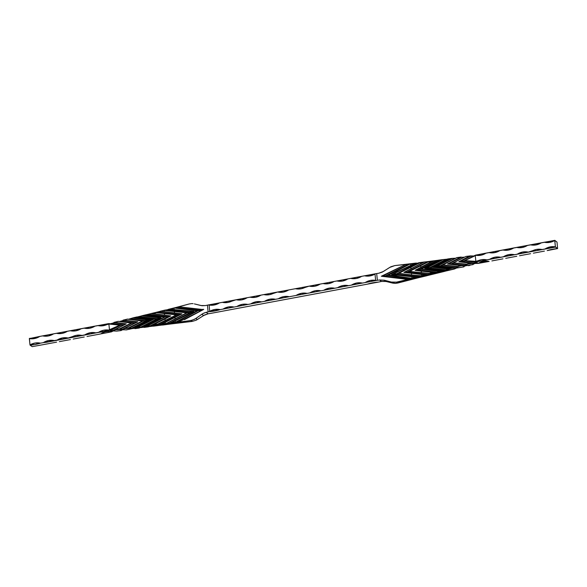 <?xml version="1.0" encoding="UTF-8"?>
<svg xmlns="http://www.w3.org/2000/svg" width="587" height="587" viewBox="0 0 587 587"><rect width="100%" height="100%" fill="white"/><g stroke="black" fill="none" stroke-linecap="round" stroke-linejoin="round"><path stroke-width="0.88" d="M174.684 314.654L176.518 314.867L174.794 315.755L174.684 314.654L174.794 315.755L165.138 320.429L164.991 318.961L170.773 315.938L164.595 315.072L164.448 313.597L176.518 314.867L157.661 324.09L153.831 324.53L164.991 318.961L165.138 320.429L156.766 324.765L176.797 314.83L179.387 314.551L157.984 312.086L155.518 312.504L164.448 313.597L164.595 315.072L152.723 313.59L156.502 312.688L174.684 314.654M174.339 311.279L186.857 312.871L175.139 319.13L174.955 317.347L182.007 313.825L174.522 313.062L174.339 311.279L174.522 313.062L164.25 311.697L164.118 310.398L186.857 312.871L190.452 312.482L167.148 309.804L164.125 310.31L164.25 311.697L160.691 311.22L164.125 310.31L160.097 311.271L164.646 310.2L174.339 311.279M168.22 309.393L174.588 308.065L196.946 310.831L175.454 322.204L175.315 320.818L194.04 311.426L174.17 309.584L174.031 308.204L174.17 309.584L170.34 309.122L174.588 308.065L196.946 310.831L176.107 322.388L198.215 310.67L201.51 310.42L176.305 307.522L174.625 307.845L192.066 310.039L174.588 308.065L175.102 307.698L167.148 309.804L169.056 309.217L189.065 311.169L193.035 311.734L192.088 312.233L193.072 311.69L190.232 313.194M428.884 261.457L427.16 261.846L407.048 272.06L409.168 271.458L429.86 273.615L421.407 272.595L421.261 271.128L432.898 272.449L429.2 273.403L409.425 271.399L420.71 265.764L420.864 267.239L415.163 270.321L421.261 271.128L421.407 272.595L411.267 271.612L411.157 270.519L411.267 271.612L409.425 271.399L428.04 262L431.79 261.501L420.864 267.239L420.696 265.706L423.587 264.245L409.168 271.458L429.097 261.442L420.409 262.477L420.519 263.864L410.995 268.927L410.812 267.136L419.874 262.631L423.792 262.11L420.519 263.864L420.387 262.565L424.24 261.978L421.958 263.167L424.46 261.949L427.16 261.846L407.048 272.06L409.168 271.458L429.86 273.615L424.482 273.028L430.344 273.703L429.809 274.004L453.113 267.973L455.93 267.672L458.036 266.88L457.699 266.637L462.035 265.522L465.087 265.39L467.193 264.59L466.819 264.326L471.2 263.24L474.252 263.101L476.358 262.308L476.328 261.868L555.485 247.105L557.599 248.58L547.187 250.59A15.269 4.094 -5.8 0 1 557.599 248.58L557.012 242.108L554.796 240.354L475.646 255.118L468.969 258.5L475.984 255.33L481.201 255.162L486.168 253.092L488.927 252.579L494.577 252.674L499.992 250.517L502.758 249.996L508.401 250.091L513.816 247.934L516.582 247.421L522.225 247.509L527.647 245.351L530.406 244.838L536.056 244.933L541.471 242.776L544.237 242.255L549.571 242.402L554.744 240.531L555.383 246.826L557.599 248.58L557.012 242.108L554.796 240.354L555.383 246.826L550.026 246.914L544.919 249.013L542.153 249.526L536.511 249.431L528.329 252.109L522.687 252.014L517.272 254.171L514.506 254.685L508.856 254.597L503.441 256.754L500.674 257.267L495.032 257.172L489.617 259.337L486.85 259.85L481.663 259.681L475.844 261.34L475.272 255.697L475.984 255.33L475.646 255.118L486.168 253.092C482.954 255.096 479.557 255.844 475.984 255.33L475.353 255.22L464.625 260.665M472.344 264.708L474.817 263.497L477.488 263.101L476.358 262.308L478.471 263.365A15.269 4.094 -5.8 0 1 489.118 261.435L478.471 263.365L474.817 263.497L472.711 264.289L473.085 264.554L465.652 265.779L463.547 266.579L463.928 266.843L456.495 268.068L454.529 268.956L447.338 270.35L397.825 283.029L396.541 282.127L428.451 274.518L407.048 272.06L404.194 272.361L421.914 263.086L403.893 272.405L421.598 274.503L421.73 275.802L411.612 274.995L411.428 273.204L411.612 274.995L398.94 273.285L410.812 267.136L410.995 268.927L403.893 272.405L425.091 274.929L421.73 275.802L421.627 274.43L424.724 274.797L404.194 272.361L424.445 261.941M416.205 263.079L409.572 263.937L393.429 272.456L409.931 264.135L414.224 263.6L410.643 265.449L410.504 264.069L410.643 265.449L391.529 274.569L415.603 277.137L411.92 278.062L411.781 276.682L411.92 278.062L411.362 278.201L388.484 275.076L409.931 264.135L416.256 263.071L394.853 265.581L408.611 264.157L384.925 276.183L387.398 275.362L411.076 278.73L410.13 279.089L384.925 276.183L382.702 276.426L387.523 275.45L411.392 278.473L396.753 276.117L388.484 275.076L387.398 275.362L396.269 271.304L409.777 263.893L384.925 276.183L410.13 279.089L396.541 282.127L391.14 282.061L392.622 283.095L386.07 281.466L384.272 280.212L391.14 282.061L392.622 283.095L395.205 283.396L397.825 283.029L396.541 282.127L392.468 282.332L384.272 280.212L386.07 281.466L381.565 281.422L379.496 279.977A353.477 94.756 -5.8 0 1 377.368 280.307A17.617 4.725 174.2 0 0 376.223 280.498L209.199 311.675A17.617 4.725 174.2 0 0 208.106 311.902A353.477 94.756 -5.8 0 1 206.118 312.335L208.187 313.781A353.477 94.756 -5.8 0 1 210.315 313.443A17.617 4.725 174.2 0 0 211.467 313.253L378.483 282.076A17.617 4.725 174.2 0 0 379.584 281.848A353.477 94.756 -5.8 0 1 381.565 281.422L379.496 279.977L384.272 280.212L379.496 279.977A353.477 94.756 -5.8 0 1 377.368 280.307L376.685 273.557A17.617 4.725 174.2 0 0 375.533 273.747L208.517 304.924A17.617 4.725 174.2 0 0 207.416 305.152A353.477 94.756 -5.8 0 1 205.435 305.578L200.93 305.534L194.378 303.905L202.031 305.739L205.435 305.578A353.477 94.756 174.2 0 0 207.416 305.152L208.106 311.902A353.477 94.756 -5.8 0 1 206.118 312.335L208.187 313.781L203.616 315.52L197.342 319.548L195.86 318.514L201.818 314.265L203.616 315.52L201.818 314.265L203.902 313.069L206.118 312.335L202.838 313.612L194.679 319.247L190.856 320.524L192.147 321.419L132.016 328.632L126.557 329.857L122.742 329.784L120.606 330.29L120.981 330.547L116.549 331.105L113.467 330.943L111.332 331.442L111.354 331.882L98.073 334.421L111.354 331.882L113.144 331.017M120.335 324.927L108.529 323.635L39.813 336.41A15.269 14.044 124.9 0 1 29.35 338.596L29.988 344.892A15.269 14.044 124.9 0 1 40.496 343.16L43.262 342.647L40.496 343.16L35.161 343.013L29.988 344.892L34.303 344.642L40.496 343.16A15.269 4.094 -5.8 0 1 30.091 345.171L32.204 346.646L45.529 344.224L32.204 346.646L29.988 344.892L29.401 338.42A15.269 4.094 174.2 0 0 39.813 336.41L29.372 338.596M502.942 258.852L491.884 260.914L502.942 258.852M516.773 256.27L505.708 258.339L516.773 256.27M530.597 253.687L519.532 255.756L530.597 253.687M544.42 251.111L533.363 253.173L544.42 251.111M473.063 264.583L465.652 265.779L463.547 266.579L463.928 266.843L456.495 268.068L450.229 269.939M454.441 269.007L440.976 272.163M445.188 271.223L422.354 276.8M424.342 261.956L417.885 262.998L395.983 274.122L398.588 273.381L421.121 276.11L429.809 274.004L428.451 274.518L407.048 272.06L404.194 272.361L424.071 274.723M461.081 257.062L447.83 263.967L462.035 265.522L447.448 264.018L461.177 257.055L461.558 257.319L461.162 257.047L447.448 264.018L461.36 265.537L457.655 266.498L442.98 264.891L456.767 257.715L460.516 257.216L447.448 264.018L462.417 265.786L465.087 265.39L451.286 263.798L453.89 263.064L467.193 264.59L453.553 262.822L465.939 256.46L469.468 256.071L458.777 261.802L471.2 263.24L466.819 264.326L457.266 263.233L466.819 264.326L467.193 264.59L465.087 265.39L451.286 263.798L464.258 257.216L461.558 257.319L464.581 257.135L451.286 263.798L453.553 262.822L466.819 264.326L474.252 263.101L462.351 261.736L473.856 255.983L470.451 255.895L470.833 256.159L459.548 261.89L470.833 256.159L473.533 256.057L462.351 261.736L460.215 261.963L464.574 260.731L476.358 262.308L464.574 260.731L475.272 255.697L475.844 261.34L464.581 260.701L468.991 258.493M469.93 255.961L466.093 256.438M442.657 264.979L458.036 266.88L442.833 265.126L440.228 265.86L442.642 264.994L457.699 266.637L458.036 266.88L455.93 267.672L440.228 265.86L435.004 266.454L449.759 268.076L455.93 267.672L440.228 265.86L455.644 258.214L452.137 258.375L439.039 265.199L452.144 258.375L448.864 259.227L435.004 266.454L449.759 268.076L448.578 268.384L433.463 266.755L447.668 259.388L448.864 259.227L435.004 266.454L437.058 266.204L452.284 258.478L454.984 258.368L440.228 265.86L437.066 266.204L439.039 265.199L438.621 264.561L439.039 265.199L452.041 258.368M438.489 263.776L431.768 267.188L424.694 268.472L440.69 270.424L446.766 269.954L429.163 267.929L431.768 267.188L448.879 269.162L439.01 268.024L448.776 269.088L446.766 269.954L429.163 267.929L447.287 259.161L442.958 259.601L438.702 261.817L442.958 259.601L439.678 260.452L424.694 268.472L440.69 270.424L439.516 270.732L421.297 269.139L438.489 260.613L439.678 260.452L424.694 268.472L425.993 268.266L443.009 259.63L445.709 259.527L429.163 267.929L425.993 268.266L439.428 269.815L425.993 268.266L438.702 261.817L438.284 261.178L438.702 261.817L442.862 259.593M442.422 259.674L438.504 260.18L438.489 260.613L442.649 259.623M438.467 260.239L420.71 269.257L415.442 270.277L434.879 272.632L437.608 272.236L418.105 269.991L420.71 269.257L439.714 271.443L437.608 272.236L418.105 269.991L436.434 260.687L438.416 260.224L434.145 260.775L436.434 260.687L418.105 269.991L415.442 270.277L434.145 260.775L428.892 261.45M433.47 260.863L428.642 261.611M389.658 267.452L383.384 271.48L378.813 273.219A353.477 94.756 -5.8 0 1 376.685 273.557A353.477 94.756 174.2 0 0 378.813 273.219L382.306 272.089L390.883 266.755L394.853 265.581L389.658 267.452M29.35 338.596L34.706 338.501L39.813 336.41L42.58 335.889L48.222 335.984L53.637 333.827L56.403 333.313L62.046 333.401L67.468 331.244L70.227 330.73L75.877 330.826L81.292 328.661L84.058 328.148L89.701 328.243L95.116 326.086L97.882 325.565L103.07 325.741L108.889 324.075L109.461 329.725L108.749 330.085L103.532 330.254L98.572 332.323L95.806 332.836L90.156 332.741L84.741 334.906L81.975 335.419L76.332 335.324L68.151 338.002L62.508 337.907L57.093 340.064L54.327 340.577L48.677 340.489L43.262 342.647L46.256 342.338L109.219 330.393L112.902 330.547L115.037 330.048L114.663 329.784L122.177 329.388L124.312 328.889L123.938 328.625L131.451 328.236L190.856 320.524L192.147 321.419L196.109 320.245L204.702 314.903L208.187 313.781A353.477 94.756 -5.8 0 1 210.315 313.443A17.617 4.725 -5.8 0 0 211.467 313.253L367.447 284.145A15.269 4.094 -5.8 0 1 378.483 282.076A17.617 4.725 -5.8 0 0 379.584 281.848A353.477 94.756 -5.8 0 1 381.565 281.422L384.962 281.261L395.205 283.396L412.375 279.155M435.532 273.425L435.958 273.432M463.913 266.858L458.432 267.775M468.705 265.647L467.494 265.507L468.705 265.647M412.162 279.251L422.882 276.682M418.575 277.666L418.157 277.754M468.8 265.64L470.033 265.317M453.714 269.11L454.499 268.985M444.454 271.326L445.247 271.201M555.383 246.826L544.919 249.013C548.243 246.951 551.729 246.224 555.383 246.826M554.796 240.354L554.744 240.531C551.347 242.446 547.847 243.025 544.237 242.255L554.744 240.531M323.019 283.55L328.661 283.638L334.076 281.481L336.843 280.968L342.485 281.063L347.9 278.898L350.666 278.385L356.316 278.48L361.731 276.323L364.498 275.802L369.832 275.956L375.005 274.078L375.643 280.373L370.287 280.461L365.18 282.56L362.414 283.073L356.771 282.985L351.356 285.143L348.59 285.656L342.947 285.561L337.525 287.718L334.766 288.239L329.116 288.144L323.701 290.301L320.935 290.814L315.292 290.726L309.877 292.884L307.111 293.397L301.469 293.302L296.053 295.459L289.369 296.706L283.726 296.618L278.311 298.776L275.545 299.289L269.895 299.194L264.48 301.351L261.714 301.872L256.071 301.777L250.656 303.934L247.89 304.448L242.248 304.36L236.832 306.517L234.066 307.03L228.416 306.935L223.001 309.1L220.235 309.613L214.901 309.466L209.728 311.337L209.089 305.042L214.446 304.954L219.553 302.855L222.319 302.342L227.961 302.437L236.143 299.759L241.785 299.854L247.208 297.697L249.967 297.183L255.616 297.271L261.032 295.114L263.798 294.601L269.44 294.696L277.622 292.018L283.264 292.113L288.687 289.956L295.364 288.709L301.006 288.804L309.188 286.126L314.837 286.221L320.253 284.064L334.076 281.481C330.54 283.66 326.856 284.35 323.019 283.55M531.096 251.588C534.632 249.409 538.316 248.719 542.153 249.526L531.096 251.588M517.272 254.171C520.801 251.992 524.492 251.302 528.329 252.109L517.272 254.171M503.441 256.754C506.977 254.575 510.668 253.885 514.506 254.685L503.441 256.754M489.617 259.337C493.153 257.15 496.837 256.468 500.674 257.267L489.617 259.337M464.581 260.701L475.976 262.044L476.607 261.428C479.946 259.623 483.358 259.102 486.85 259.85L476.328 261.868L476.607 261.428L475.844 261.34L464.662 260.65M375.005 274.078L375.643 280.373L376.223 280.498L365.18 282.56C368.489 280.498 371.975 279.772 375.643 280.373L376.223 280.498A17.617 4.725 -5.8 0 1 377.368 280.307L376.685 273.557A17.617 4.725 174.2 0 0 375.533 273.747L375.005 274.078C371.593 276 368.093 276.572 364.498 275.802L375.056 274.048M362.414 283.073L351.356 285.143C354.893 282.956 358.576 282.274 362.414 283.073M348.59 285.656L337.525 287.718C341.062 285.539 344.752 284.849 348.59 285.656M334.766 288.239L323.701 290.301C327.238 288.122 330.921 287.432 334.766 288.239M320.935 290.814L309.877 292.884C313.414 290.704 317.097 290.015 320.935 290.814M307.111 293.397L296.053 295.459C299.583 293.28 303.274 292.59 307.111 293.397M541.471 242.776C537.934 244.955 534.251 245.645 530.406 244.838L541.471 242.776M527.647 245.351C524.11 247.538 520.42 248.22 516.582 247.421L527.647 245.351M513.816 247.934C510.279 250.113 506.596 250.803 502.758 249.996L513.816 247.934M499.992 250.517C496.455 252.696 492.772 253.386 488.927 252.579L499.992 250.517M350.666 278.385L361.731 276.323C358.195 278.502 354.504 279.192 350.666 278.385M336.843 280.968L347.9 278.898C344.371 281.085 340.68 281.767 336.843 280.968M309.188 286.126L320.253 284.064C316.716 286.243 313.025 286.933 309.188 286.126M295.364 288.709L306.421 286.647C302.892 288.826 299.201 289.516 295.364 288.709M382.152 275.868L401.391 266.557L382.108 276.345L406.233 264.253L381.337 276.25L407.774 279.434L381.337 276.25L382.152 275.868L381.389 276.257L382.152 275.868M394.904 274.709L396.665 275.208L391.529 274.569L392.74 274.437L391.529 274.569L415.53 263.211L396.357 272.214L392.74 274.437L393.833 274.577L392.798 274.452L396.474 272.456L416.506 263.057M428.349 261.765L423.587 264.245M447.646 259.014L438.511 263.724L438.577 264.121L447.749 258.962M456.759 257.642L460.406 257.231L456.781 257.634L442.98 264.891L456.781 257.634M461.558 257.319L448.351 264.018L461.558 257.319M458.814 261.802L470.451 255.895L458.814 261.802M451.286 263.798L448.791 264.069L451.286 263.798M435.936 269.411L439.472 269.807L439.201 270.262L439.472 269.807L444.051 270.321L439.245 270.702L439.347 271.399L420.71 269.257L438.144 260.401M395.983 274.122L392.886 274.452L398.588 273.388L419.866 262.565L417.885 262.998L395.983 274.122L419.287 276.8L395.983 274.122M425.707 274.907L423.55 274.672M433.991 272.471L423.205 271.289M461.133 257.047L456.774 257.627L442.649 264.979L457.699 266.637L442.723 264.95M420.424 262.477L398.588 273.388L421.121 276.11L411.076 278.73L411.362 278.201L415.926 277.123L396.731 274.995L417.673 277.035L392.754 274.437M474.252 263.101L462.351 261.736L464.955 260.995L476.358 262.308L474.252 263.101M461.162 257.047L460.494 257.399L461.162 257.047M470.158 255.917L458.777 261.802L470.194 263.203L466.724 264.187L453.553 262.822L465.939 256.46L470.363 255.888M470.906 263.203L464.06 262.418M460.641 262.015L471.2 263.24M393.429 272.456L387.398 275.362M395.513 271.414L394.816 271.752M395.315 274.76L393.833 274.577M398.588 273.381L419.742 262.565M425.7 274.907L421.239 276.022L398.602 273.366L399.424 272.962M433.874 272.463L429.2 273.403L430.344 273.703L429.809 274.004L435.341 272.573L434.204 272.493M421.261 271.128L415.17 270.321L421.261 271.128M415.17 270.321L420.864 267.239L415.163 270.321M422.251 266.469L433.037 261.024L422.251 266.469M428.488 261.685L422.486 264.81M439.091 266.439L436.948 266.197M438.863 266.887L439.171 266.447L438.863 266.887M437.022 266.197L453.025 267.951L448.578 268.384L448.784 269.095L453.113 267.973M452.826 267.936L439.171 266.447M431.768 267.188L439.01 268.024L438.907 267.327L439.01 268.024L448.776 269.088L448.578 268.384L433.463 266.755L431.768 267.188L433.463 266.755L438.57 263.739M428.319 261.78L433.426 260.877M438.57 260.18L421.004 269.198L439.245 270.702L439.714 271.443L444.051 270.321M443.757 270.291L439.516 269.822M461.94 265.507L457.699 266.637L461.309 265.434M56.594 342.162L45.529 344.224L56.594 342.162M70.418 339.579L59.353 341.649L70.418 339.579M84.242 337.004L73.184 339.066L84.242 337.004M108.94 323.613L108.125 323.987A15.269 14.044 124.9 0 1 97.882 325.565A15.269 4.094 174.2 0 0 108.529 323.635L108.125 323.987L120.915 325.213L110.195 330.65L111.332 331.442L109.82 330.386L120.533 324.949L124.084 324.868L112.183 323.503L110.385 323.767L114.289 322.711L112.183 323.503L124.084 324.868L112.902 330.547L115.037 330.048L114.663 329.784L119.095 329.234L131.635 322.909L135.142 322.806L121.348 321.221L119.543 321.485L123.453 320.421L121.348 321.221L135.142 322.806L122.177 329.388L119.095 329.234L128.069 324.677L119.095 329.234L114.663 329.784L126.3 323.855L114.656 322.292L118.2 321.36L131.972 323.144L119.469 329.498L131.972 323.144L135.142 322.806L122.177 329.388L124.312 328.889L123.93 328.617L124.664 328.537L123.982 328.588L137.857 321.801L123.674 320.091L127.452 319.181L142.421 320.994L128.348 327.964L124.517 328.404L137.857 321.801L123.072 320.157L137.857 321.801L124.613 328.28L137.505 321.896L123.123 320.135M98.073 334.421L87.008 336.483L98.073 334.421M127.467 319.108L123.776 320.062L127.452 319.181L143.037 321.082L128.744 328.338L142.846 320.95L148.724 320.032L146.207 320.744L131.451 328.236L136.411 326.563L150.558 319.548L135.509 317.714L136.712 317.428L152.136 319.262L137.629 326.423L136.411 326.563L150.558 319.548L146.625 319.057L146.699 319.761L132.611 318.139L128.568 319.225L132.471 318.044L148.775 320.003L146.699 319.761L146.625 319.057L135.509 317.714L132.471 318.044L146.699 319.761L132.471 318.044L136.712 317.428L136.83 316.973L136.712 317.428L146.581 318.616L146.823 318.169L154.095 319.02L157.265 318.675L139.662 316.65L137.233 317.009L141.775 315.857L139.662 316.65L157.265 318.675L140.726 327.076L137.923 327.113L154.095 319.02L157.265 318.675L140.726 327.076L145.781 325.469L161.087 317.677L144.769 315.498L145.972 315.212L164.551 317.061L146.999 325.33L145.781 325.469L161.087 317.677L146.288 315.681L146.354 316.386L141.724 315.828L159.869 317.941L157.265 318.675L161.087 317.677L147.168 324.391L159.869 317.941L146.354 316.386L146.288 315.681L144.769 315.498L141.753 315.799L146.354 316.386L141.724 315.828L145.972 315.212L146.082 314.757L145.972 315.212L146.486 314.793L165.16 316.951L168.33 316.613L148.827 314.368L146.2 314.757L150.61 313.693L148.827 314.368L168.33 316.613L150.001 325.917L147.293 326.02L165.16 316.951L168.33 316.613L150.001 325.917L152.187 325.396L170.516 315.989L168.33 316.613L170.516 315.989L163.157 319.827L170.773 315.938L150.984 313.583L163.069 314.933L150.984 313.583L156.201 312.57M160.082 311.286L181.728 313.884L162.394 323.76L181.728 313.884L179.387 314.551L159.275 324.758L157.074 324.824L176.797 314.83L161.388 313.179L176.797 314.83L179.387 314.551L157.984 312.086L161.139 311.411L160.082 311.286L181.728 313.884L179.387 314.551L159.275 324.758L161.99 324.039L174.955 317.347L175.139 319.13L165.989 323.576L165.468 323.635L165.336 322.336L165.468 323.635L161.99 324.039L182.007 313.825L160.691 311.22L155.819 312.423M177.083 323.077L192.147 321.419L196.109 320.245L197.342 319.548L195.86 318.514L192.162 320.253L177.824 322.446L201.51 310.42L177.824 322.446L176.107 322.388L198.215 310.67L202.214 310.222L176.305 307.522L189.175 303.971L175.102 307.698M160.17 311.264L164.118 310.318M146.053 314.786L142.179 315.718M136.8 317.009L132.926 317.934M114.362 322.329L116.967 321.683M113.937 322.417L126.278 323.87L114.069 322.38M167.134 324.435L132.016 328.632L126.557 329.857L122.742 329.784L120.606 330.29L121.061 330.54L122.412 329.865L121.061 330.54L116.549 331.105L113.467 330.943L111.332 331.442L111.647 331.78L112.99 331.053L111.706 331.706M153.427 326.167L158.108 325.55M131.327 328.793L125.867 329.953M122.265 329.894L120.981 330.547L122.265 329.894M167.148 324.45L177.428 323.063M170.744 323.929L171.228 323.841M116.637 331.112L117.532 330.929M193.108 303.67L191.81 303.604L193.108 303.67M189.175 303.971L191.81 303.604L189.175 303.971M177.135 323.107L170.795 323.921M162.555 325.059L167.258 324.435M134.959 328.632L135.905 328.427M144.138 327.407L145.084 327.201M43.262 342.647C46.799 340.467 50.489 339.778 54.327 340.577L43.262 342.647M57.093 340.064C60.622 337.885 64.313 337.195 68.151 338.002L57.093 340.064M70.917 337.481C74.454 335.302 78.137 334.612 81.975 335.419L70.917 337.481M84.741 334.906C88.277 332.719 91.961 332.037 95.806 332.836L84.741 334.906M98.572 332.323A15.269 14.044 124.9 0 1 108.749 330.085L109.219 330.393A15.269 4.094 -5.8 0 1 98.572 332.323M220.235 309.613A15.269 4.094 -5.8 0 1 209.199 311.675L209.728 311.337A15.269 14.044 124.9 0 1 220.235 309.613M234.066 307.03L223.001 309.1C226.538 306.913 230.229 306.231 234.066 307.03M247.89 304.448L236.832 306.517C240.362 304.337 244.053 303.648 247.89 304.448M261.714 301.872L250.656 303.934C254.193 301.755 257.876 301.065 261.714 301.872M275.545 299.289L264.48 301.351C268.017 299.172 271.708 298.482 275.545 299.289M289.369 296.706L278.311 298.776C281.841 296.596 285.531 295.907 289.369 296.706M53.637 333.827C50.1 336.006 46.417 336.696 42.58 335.889L53.637 333.827M67.468 331.244C63.932 333.423 60.241 334.113 56.403 333.313L67.468 331.244M81.292 328.661C77.755 330.848 74.072 331.53 70.227 330.73L81.292 328.661M95.116 326.086C91.579 328.265 87.896 328.955 84.058 328.148L95.116 326.086M219.553 302.855A15.269 14.044 124.9 0 1 209.089 305.042L208.517 304.924A15.269 4.094 174.2 0 0 219.553 302.855M209.038 305.035L208.583 304.947M222.319 302.342L233.377 300.28C229.84 302.459 226.156 303.149 222.319 302.342M236.143 299.759L247.208 297.697C243.671 299.876 239.98 300.566 236.143 299.759M249.967 297.183L261.032 295.114C257.495 297.293 253.811 297.983 249.967 297.183M263.798 294.601L274.855 292.539C271.319 294.718 267.635 295.408 263.798 294.601M277.622 292.018L288.687 289.956C285.15 292.135 281.459 292.825 277.622 292.018M203.359 309.598L183.217 307.28L203.359 309.598M192.976 311.741L192.03 311.631L192.976 311.741M156.039 312.533L162.555 313.326M137.255 322.014L123.453 320.421L137.255 322.014M125.919 324.046L114.289 322.711L125.919 324.046M136.338 322.468L135.142 322.806L136.338 322.468M146.207 320.744L130.505 318.932L146.207 320.744L131.451 328.236L128.744 328.338L143.037 321.082L146.207 320.744M150.984 313.583L155.555 312.511M124.517 324.75L112.902 330.547L110.195 330.65L120.915 325.213L124.517 324.75M193.035 311.734L169.056 309.217L194.04 311.426L169.841 323.298L189.33 313.707L171.088 322.865L175.454 322.204L171.712 322.659L175.315 320.818L175.454 322.204L176.606 322.49L168.55 323.606L190.452 312.482L168.55 323.606L166.099 323.694L187.275 312.827L192.859 311.8L190.452 312.482L167.148 309.804L164.822 310.149M178.162 306.818L183.217 307.28L178.162 306.818M184.479 319.651L203.726 309.4L202.911 309.32L203.726 309.4L184.479 319.651M161.52 324.193L162.394 323.76M153.031 324.853L163.157 319.827L152.796 324.956M143.433 326.24L147.102 324.42M142.846 320.95L128.406 328.096L142.846 320.95L127.489 319.093L123.087 320.142M134.063 327.333L146.765 321.045M115.279 329.468L116.101 329.05M189.33 313.707L190.702 312.952L189.33 313.707M146.823 321.016L148.812 320.003L146.823 321.016M118.295 321.353L120.761 321.639M114.678 329.74L121.612 326.211M120.452 324.927L109.461 329.725L108.749 330.085L109.219 330.393L120.533 324.949M120.291 324.927L109.461 329.725L108.889 324.075L120.291 324.927M131.635 322.909L118.985 329.094L115.382 329.432L126.3 323.855L114.656 322.292L118.2 321.36L131.635 322.909M208.517 304.924A17.617 4.725 174.2 0 0 207.416 305.152L208.106 311.902A17.617 4.725 -5.8 0 1 209.199 311.675L209.728 311.337L209.089 305.042M198.157 310.655L192.066 310.039M198.171 310.662L190.577 309.877M192.088 312.233L190.005 313.311M164.683 310.178L164.125 310.31M187.275 312.827L186.615 312.754L187.282 312.827L166.202 323.694L161.403 324.251M186.747 312.768L166.004 323.62L161.432 324.229L163.502 323.202M163.157 319.827L162.049 320.385M152.635 325.051L151.806 325.492L157.529 324.831L156.766 324.765L157.661 324.09L152.913 324.905M148.929 319.93L150.558 319.548L148.812 320.003M133.469 327.59L137.923 327.113L137.629 326.423L133.616 327.517M146.794 318.176L136.896 316.98M137.923 327.113L147.293 322.468L146.911 321.83L137.629 326.423L137.923 327.113M146.86 318.183L146.581 318.616L152.136 319.262L154.095 319.02L146.86 318.183M154.095 319.02L152.136 319.262L146.911 321.83L147.293 322.468L154.095 319.02M155.9 312.519L155.518 312.504M147.168 324.391L147.205 324.765L147.168 324.391M142.839 326.497L147.293 326.02L146.999 325.33L142.986 326.423M147.293 326.02L147.249 325.205L147.293 326.02M146.515 314.808L146.244 315.241L165.16 316.951L146.515 314.808M165.16 316.951L147.249 325.205L147.638 325.851L165.16 316.951M124.613 328.28L128.406 328.104L123.982 328.588M478.464 263.233C481.949 261.2 485.5 260.599 489.118 261.435M472.997 264.605L467.457 265.515M476.615 263.233L477.935 263.38M412.169 279.251L418.502 277.688M426.903 275.729L422.875 276.69M449.767 269.991L450.141 270.035M431.232 274.569L436.002 273.425M440.514 272.207L440.881 272.251M470.29 255.895L465.975 256.431L463.209 257.832M387.427 275.318L395.264 271.539M434.109 272.478L423.726 271.348M432.348 266.894L447.683 258.955L451.975 258.375M438.518 260.173L442.796 259.601M432.003 263.519L438.504 260.173M111.325 331.721C107.414 331.105 103.914 331.831 100.832 333.908M116.71 331.105L121.025 330.569L122.419 329.865M139.295 328.052L135.025 328.625M148.482 326.827L144.204 327.399M114.003 322.395L118.236 321.338L124.239 322.028M109.065 323.62L120.467 324.927M168.498 309.312L174.831 307.749M162.027 313.26L155.973 312.526M148.871 319.952L133.572 327.539M150.426 318.594L136.859 316.965L132.559 317.993M150.998 313.575L155.768 312.431M153.405 321.221L142.942 326.445M146.097 314.749L141.812 315.777M150.089 315.219L146.119 314.749M142.832 320.942L127.482 319.093M123.952 328.603L137.512 321.889"/></g></svg>
